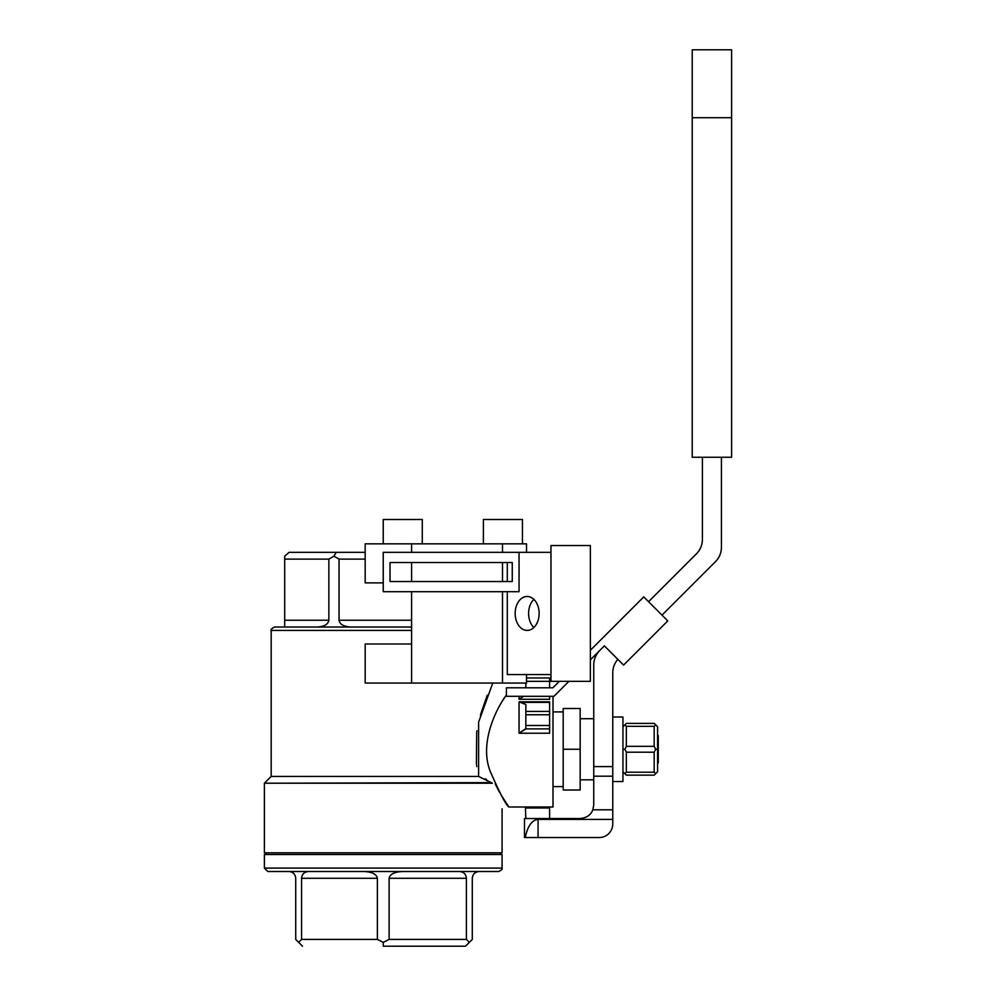 <?xml version="1.0" encoding="UTF-8"?>
<svg xmlns="http://www.w3.org/2000/svg" width="996" height="996" viewBox="0 0 996 996"><rect width="100%" height="100%" fill="white"/><g stroke="black" fill="none" stroke-linecap="round" stroke-linejoin="round"><path stroke-width="1.49" d="M612.764 717.008L622.948 717.008L622.948 781.524L612.764 781.524M657.584 749.266L655.667 749.266L654.185 746.328L654.185 726.333L655.667 724.851L657.584 726.781L657.584 771.751L655.667 773.668L654.185 772.199L654.185 752.204L626.347 752.204L626.347 772.199L654.185 772.199M655.667 773.668L654.185 775.137L626.347 775.137L622.948 771.751M624.878 773.668L626.347 772.199M626.347 752.204L624.878 749.266L626.347 746.328L654.185 746.328M622.948 749.266L624.878 749.266M654.185 752.204L655.667 749.266M654.185 726.333L626.347 726.333L626.347 746.328M626.347 726.333L624.878 724.851L626.347 723.382L654.185 723.382L655.667 724.851M622.948 726.781L624.878 724.851M658.269 749.266L657.584 753.611L658.269 749.266L658.269 735.683L657.584 734.998L658.269 735.683L658.269 749.266L657.584 744.921L658.269 762.849L658.269 749.266M492.422 783.217C504.636 816.571 504.636 816.571 492.422 783.217L478.615 776.432L271.186 776.432L264.388 783.217L492.422 783.217C504.636 816.571 504.636 816.571 492.422 783.217L478.615 776.432L478.615 722.1L492.771 683.057L478.615 722.1L478.615 776.432L271.186 776.432L264.388 783.217L491.538 782.619M486.895 696.266L480.396 715.066L487.343 695.158M476.96 730.728L476.698 732.409L476.96 730.728M476.673 732.633L476.424 764.069L476.673 732.633M476.499 764.579L476.773 766.621L476.499 764.579M486.608 779.557L485.326 778.847M490.181 771.253C499.955 793.513 506.192 805.428 508.869 806.984L500.888 794.646L508.869 806.984L553.004 806.984L553.004 696.291L553.004 806.984L508.869 806.984C506.192 805.428 499.955 793.513 490.181 771.253C478.391 740.999 498.685 704.894 506.416 695.096C498.685 704.894 478.391 740.999 490.181 771.253M499.581 792.393L495.211 783.977L499.581 792.393M411.597 627.032L274.585 627.032L411.597 627.032M267.787 871.5L498.685 871.5L267.787 871.5L264.388 868.101L502.071 868.101C502.731 868.985 501.598 870.118 498.685 871.5C501.598 870.118 502.731 868.985 502.071 868.101L264.388 868.101L264.388 854.518L502.071 854.518L502.071 868.101L502.071 854.518L264.388 854.518L264.388 868.101L267.787 871.5M563.188 708.517L563.188 790.015L580.17 790.015L563.188 790.015L563.188 749.266L580.17 749.266L580.17 790.015L580.17 749.266L563.188 749.266L563.188 708.517L580.17 708.517L580.17 749.266L580.17 708.517L563.188 708.517M472.291 878.285C472.702 874.177 474.968 871.911 479.076 871.5C474.968 871.911 472.702 874.177 472.291 878.285L472.291 939.415L465.493 946.2L383.261 946.2L383.248 942.365L377.384 939.415L377.384 878.285L301.576 878.285L301.576 939.415L298.651 942.341L295.725 939.415L295.725 878.285C295.314 874.177 293.048 871.911 288.94 871.5C293.048 871.911 295.314 874.177 295.725 878.285L295.725 939.415L302.523 946.2L298.651 942.341L301.576 939.415L377.384 939.415L377.384 878.285L301.576 878.285C301.987 874.177 304.253 871.911 308.374 871.5L363.889 871.5C372.068 871.911 376.563 874.177 377.384 878.285C376.563 874.177 372.068 871.911 363.889 871.5L308.374 871.5C304.253 871.911 301.987 874.177 301.576 878.285L301.576 939.415L377.384 939.415L383.248 942.365L389.112 939.415L466.402 939.415L466.402 878.285L389.112 878.285L389.112 939.415L466.402 939.415L466.402 878.285L389.112 878.285C389.934 874.177 394.428 871.911 402.608 871.5C394.428 871.911 389.934 874.177 389.112 878.285L389.112 939.415L383.248 942.365L383.261 946.2L465.493 946.2L469.353 942.353L466.402 939.415L469.353 942.353L472.291 939.415L472.291 878.285M525.415 728.885L519.053 733.23L519.053 701.831L525.838 704.546L525.838 711.418L549.605 711.418L549.605 733.23L519.053 733.23L519.053 701.831L525.838 704.546L525.838 711.418L549.605 711.418L549.605 702.379L549.605 733.23L519.053 733.23L525.838 728.885L525.838 725.499L549.605 725.499L525.838 725.499L525.838 711.418L525.838 728.885L549.605 728.885L525.415 728.885M549.605 806.984L549.605 807.98L525.415 807.98L525.838 818.525L525.415 807.98L549.605 807.98L549.605 818.525L549.605 806.984M523.622 696.328L519.053 699.279L523.622 696.328L549.605 696.328L549.605 699.279L519.053 699.279L519.053 696.291L519.053 699.279L549.605 699.279L549.605 696.291L523.622 696.328M549.605 701.831L519.053 701.831L549.605 701.831M264.388 852.825L502.071 852.825L264.388 852.825L264.388 783.217L264.388 852.825M289.139 552.332L365.171 552.332L336.187 552.332L333.959 556.179L328.867 559.117L284.694 559.117L284.694 556.179L289.139 552.332L336.187 552.332L333.959 556.179L328.867 559.117L284.694 559.117L284.694 620.234L328.867 620.234L328.867 559.117L328.867 620.234C328.157 624.355 324.235 626.621 317.101 627.032L350.816 627.032C343.682 626.621 339.76 624.355 339.051 620.234L411.597 620.234L339.051 620.234L339.051 559.117L333.959 556.179L339.051 559.117L339.051 620.234C339.76 624.355 343.682 626.621 350.816 627.032L317.101 627.032C324.235 626.621 328.157 624.355 328.867 620.234L284.694 620.234L284.694 627.032L284.694 556.179L289.139 552.332M365.171 559.117L339.051 559.117L365.171 559.117M459.617 871.5C463.738 871.911 466.004 874.177 466.402 878.285C466.004 874.177 463.738 871.911 459.617 871.5L446.494 871.5L459.617 871.5M580.17 718.701L593.753 718.701L580.17 718.701M553.004 711.916L563.188 711.916L553.004 711.916M266.094 852.825L266.094 854.518L266.094 852.825M549.605 681.351L549.605 677.965L526.51 677.965L549.605 677.965L549.605 687.8L549.605 681.351L526.51 681.351L549.605 681.351M525.838 683.057L525.838 687.8L525.838 683.057M692.22 117.715L692.22 457.251L731.612 457.251L731.612 49.8L692.22 49.8L692.22 117.715L731.612 117.715M590.354 659.9L604.373 645.869L623.583 665.079L667.768 620.906L643.752 596.89L590.354 650.288M559.291 681.351L552.842 687.8L506.416 687.8L506.416 696.291L553.963 696.291L568.903 681.351M604.373 645.869L599.716 650.537A20.368 20.368 0 0 0 593.753 664.942L593.753 776.195L612.764 776.195L612.764 672.81A20.368 20.368 0 0 1 617.856 659.352L618.79 660.286M612.764 776.195L612.764 823.966A13.583 13.583 0 0 1 599.181 837.549L525.253 837.549C527.619 826.107 531.889 820.069 538.064 819.409L612.764 819.409M525.253 837.549L524.481 837.549L524.481 818.525L580.17 818.525C586.656 817.865 590.889 814.952 592.857 809.798L593.753 804.955L593.753 776.195M662.004 615.142L715.452 561.694A20.368 20.368 0 0 0 721.415 547.29L721.415 457.251M702.404 457.251L702.404 539.409A20.368 20.368 0 0 1 696.441 553.813L648.558 601.696M550.975 681.351L590.354 681.351L590.354 545.534L550.975 545.534L550.975 681.351M411.597 552.332L411.597 543.841L365.171 543.841L365.171 582.884L383.236 582.884M411.597 581.527L411.597 562.516M526.51 674.566L526.51 683.057L365.171 683.057L365.171 644.001L411.597 644.001L411.597 591.711M411.597 683.057L411.597 644.001M411.597 543.841L502.507 543.841L502.507 552.332M502.507 562.516L502.507 581.527M502.507 591.711L502.507 683.057M507.3 562.516L507.3 581.527M507.3 591.711L507.3 674.566L550.975 674.566L507.3 674.566M502.507 543.841L526.51 543.841L526.51 552.332M533.868 627.505A16.982 12.002 90 0 1 533.868 599.38A16.982 12.002 90 0 0 533.868 627.505M550.975 552.332L383.236 552.332L383.236 591.711L519.053 591.711L519.053 552.332L550.975 552.332M539.147 613.449A16.982 12.002 90 0 1 527.145 630.418A16.982 12.002 90 0 1 515.144 613.449A16.982 12.002 90 0 1 527.145 596.467A16.982 12.002 90 0 1 539.147 613.449A16.982 12.002 90 0 1 527.145 630.418A16.982 12.002 90 0 1 515.144 613.449A16.982 12.002 90 0 1 527.145 596.467A16.982 12.002 90 0 1 539.147 613.449M512.255 562.516L390.021 562.516L390.021 581.527L512.255 581.527L512.255 562.516M522.452 543.841L522.452 519.501L483.396 519.501L483.396 543.841M383.236 543.841L383.236 519.501L422.279 519.501L422.279 543.841M411.597 630.418L271.186 630.418L271.186 776.432L271.186 630.418C270.439 629.709 271.572 628.576 274.585 627.032C271.572 628.576 270.439 629.709 271.186 630.418L411.597 630.418M521.145 702.379L549.605 702.379L521.145 702.379M525.838 714.767L549.605 714.767L525.838 714.767M593.753 766.596L612.764 766.596M592.857 809.798L612.764 809.798M538.064 837.549L538.064 818.525M502.071 808.802L502.071 852.825L502.071 808.802M658.269 762.849L657.584 763.521L658.269 762.849M580.17 779.818L593.753 779.818L580.17 779.818M553.004 786.616L563.188 786.616L553.004 786.616M500.378 852.825L500.378 854.518L500.378 852.825"/></g></svg>
